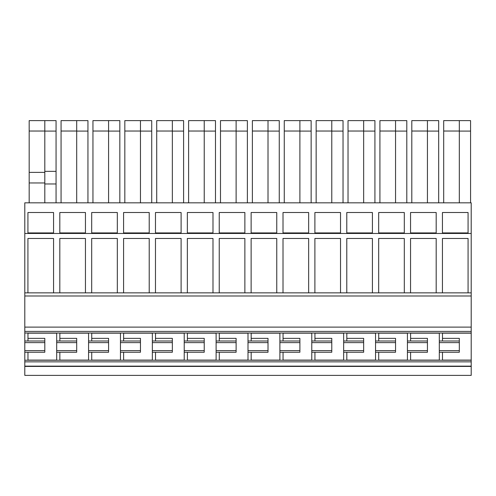 <?xml version="1.0" encoding="UTF-8"?>
<svg xmlns="http://www.w3.org/2000/svg" width="496" height="496" viewBox="0 0 496 496"><rect width="100%" height="100%" fill="white"/><g stroke="black" fill="none" stroke-linecap="round" stroke-linejoin="round"><path stroke-width="0.74" d="M442.482 341L442.482 333.027M410.595 341L410.595 333.027M378.708 341L378.708 333.027M59.849 341L59.849 333.027M91.735 360.226L91.735 352.253M123.622 360.226L123.622 352.253M155.508 360.226L155.508 352.253M187.395 360.226L187.395 352.253M219.282 360.226L219.282 352.253M251.168 360.226L251.168 352.253M283.049 360.226L283.049 352.253M314.935 360.226L314.935 352.253M346.822 360.226L346.822 352.253M27.968 360.226L27.968 352.253M59.849 338.365L76.694 338.365L76.694 352.253L56.687 352.253L56.687 360.226L56.687 350.629L76.694 350.629M76.694 341L56.687 341L56.687 350.629M76.694 342.624L56.687 342.624M91.735 338.365L108.581 338.365L108.581 352.253L88.573 352.253L88.573 360.102L59.849 360.102M108.581 350.629L88.573 350.629L88.573 360.102M44.807 183.973L56.06 183.973L56.06 202.827L44.807 202.827L44.807 120.615L29.177 120.615L29.177 131.031L44.807 131.031M44.807 120.615L56.06 120.615L56.06 183.973M29.177 202.827L29.177 182.962L44.807 182.962M29.177 131.031L29.177 182.962M76.694 202.827L76.694 131.087L87.947 131.087L87.947 202.827L76.694 202.827M76.694 131.087L76.694 120.615L87.947 120.615L87.947 131.087M61.064 202.827L61.064 120.615L76.694 120.615M61.064 131.031L76.694 131.031M108.581 202.827L108.581 131.087L119.834 131.087L119.834 202.827L108.581 202.827M108.581 131.087L108.581 120.615L119.834 120.615L119.834 131.087M92.95 202.827L92.95 120.615L108.581 120.615M92.95 131.031L108.581 131.031M140.461 202.827L140.461 131.087L151.72 131.087L151.72 202.827L140.461 202.827M140.461 131.087L140.461 120.615L151.72 120.615L151.72 131.087M124.831 202.827L124.831 120.615L140.461 120.615M124.831 131.031L140.461 131.031M172.348 202.827L172.348 131.087L183.601 131.087L183.601 202.827L172.348 202.827M172.348 131.087L172.348 120.615L183.601 120.615L183.601 131.087M156.717 202.827L156.717 120.615L172.348 120.615M156.717 131.031L172.348 131.031M204.234 202.827L204.234 131.087L215.487 131.087L215.487 202.827L204.234 202.827M204.234 131.087L204.234 120.615L215.487 120.615L215.487 131.087M188.604 202.827L188.604 120.615L204.234 120.615M188.604 131.031L204.234 131.031M236.121 202.827L236.121 131.087L247.374 131.087L247.374 202.827L236.121 202.827M236.121 131.087L236.121 120.615L247.374 120.615L247.374 131.087M220.491 202.827L220.491 120.615L236.121 120.615M220.491 131.031L236.121 131.031M268.007 202.827L268.007 131.087L279.26 131.087L279.26 202.827L268.007 202.827M268.007 131.087L268.007 120.615L279.26 120.615L279.26 131.087M252.377 202.827L252.377 120.615L268.007 120.615M252.377 131.031L268.007 131.031M299.894 202.827L299.894 131.087L311.147 131.087L311.147 202.827L299.894 202.827M299.894 131.087L299.894 120.615L311.147 120.615L311.147 131.087M284.264 202.827L284.264 120.615L299.894 120.615M284.264 131.031L299.894 131.031M331.781 202.827L331.781 131.087L343.034 131.087L343.034 202.827L331.781 202.827M331.781 131.087L331.781 120.615L343.034 120.615L343.034 131.087M316.15 202.827L316.15 120.615L331.781 120.615M316.15 131.031L331.781 131.031M363.661 202.827L363.661 131.087L374.92 131.087L374.92 202.827L363.661 202.827M363.661 131.087L363.661 120.615L374.92 120.615L374.92 131.087M348.031 202.827L348.031 120.615L363.661 120.615M348.031 131.031L363.661 131.031M395.548 202.827L395.548 131.087L406.801 131.087L406.801 202.827L395.548 202.827M395.548 131.087L395.548 120.615L406.801 120.615L406.801 131.087M379.917 202.827L379.917 120.615L395.548 120.615M379.917 131.031L395.548 131.031M427.434 202.827L427.434 131.087L438.687 131.087L438.687 202.827L427.434 202.827M427.434 131.087L427.434 120.615L438.687 120.615L438.687 131.087M411.804 202.827L411.804 120.615L427.434 120.615M411.804 131.031L427.434 131.031M459.321 202.827L459.321 131.087L470.574 131.087L470.574 202.827L459.321 202.827M459.321 131.087L459.321 120.615L470.574 120.615L470.574 131.087M443.691 202.827L443.691 120.615L459.321 120.615M443.691 131.031L459.321 131.031M56.06 171.356L44.807 171.356M44.807 131.087L56.06 131.087M29.177 172.366L44.807 172.366M442.482 333.163L471.2 333.163L471.2 327.106L24.8 327.106L24.8 352.253L44.807 352.253L44.807 350.629L24.8 350.629M120.46 360.226L120.46 352.253L140.461 352.253L140.461 350.629L120.46 350.629L120.46 360.226M152.34 360.226L152.34 352.253L172.348 352.253L172.348 350.629L152.34 350.629L152.34 360.226M184.227 360.226L184.227 352.253L204.234 352.253L204.234 350.629L184.227 350.629L184.227 360.226M216.113 360.226L216.113 352.253L236.121 352.253L236.121 350.629L216.113 350.629L216.113 360.226M248 360.226L248 352.253L268.007 352.253L268.007 350.629L248 350.629L248 360.226M279.887 360.226L279.887 352.253L299.894 352.253L299.894 350.629L279.887 350.629L279.887 360.226M311.773 360.226L311.773 352.253L331.781 352.253L331.781 350.629L311.773 350.629L311.773 360.226M343.66 360.226L343.66 352.253L363.661 352.253L363.661 350.629L343.66 350.629L343.66 360.226M375.54 360.226L375.54 352.253L395.548 352.253L395.548 350.629L375.54 350.629L375.54 360.226M407.427 360.226L407.427 352.253L427.434 352.253L427.434 350.629L407.427 350.629L407.427 360.226M471.2 361.851L24.8 361.851L24.8 375.385L471.2 375.385L471.2 333.163M427.434 350.629L427.434 338.365L410.595 338.365M395.548 350.629L395.548 338.365L378.708 338.365M363.661 350.629L363.661 338.365L346.822 338.365M331.781 350.629L331.781 338.365L314.935 338.365M299.894 350.629L299.894 338.365L283.049 338.365M268.007 350.629L268.007 338.365L251.168 338.365M236.121 350.629L236.121 338.365L219.282 338.365M204.234 350.629L204.234 338.365L187.395 338.365M172.348 350.629L172.348 338.365L155.508 338.365M140.461 350.629L140.461 338.365L123.622 338.365M44.807 350.629L44.807 338.365L27.968 338.365M459.321 350.629L439.313 350.629L439.313 352.253L459.321 352.253L459.321 338.365L442.482 338.365M427.434 341L407.427 341L407.427 350.629M427.434 342.624L407.427 342.624M395.548 341L375.54 341L375.54 350.629M395.548 342.624L375.54 342.624M363.661 341L343.66 341L343.66 350.629M363.661 342.624L343.66 342.624M331.781 341L311.773 341L311.773 350.629M331.781 342.624L311.773 342.624M299.894 341L279.887 341L279.887 350.629M299.894 342.624L279.887 342.624M268.007 341L248 341L248 350.629M268.007 342.624L248 342.624M236.121 341L216.113 341L216.113 350.629M236.121 342.624L216.113 342.624M204.234 341L184.227 341L184.227 350.629M204.234 342.624L184.227 342.624M172.348 341L152.34 341L152.34 350.629M172.348 342.624L152.34 342.624M140.461 341L120.46 341L120.46 350.629M140.461 342.624L120.46 342.624M108.581 341L88.573 341L88.573 350.629M108.581 342.624L88.573 342.624M44.807 341L24.8 341M44.807 342.624L24.8 342.624M459.321 341L439.313 341L439.313 350.629M459.321 342.624L439.313 342.624M27.968 341L27.968 333.027M346.822 341L346.822 333.027M314.935 341L314.935 333.027M283.049 341L283.049 333.027M251.168 341L251.168 333.027M219.282 341L219.282 333.027M187.395 341L187.395 333.027M155.508 341L155.508 333.027M123.622 341L123.622 333.027M91.735 341L91.735 333.027M59.849 360.226L59.849 352.253M378.708 360.226L378.708 352.253M410.595 360.226L410.595 352.253M442.482 360.226L442.482 352.253M471.2 360.226L24.8 360.226L24.8 352.253L24.8 361.851M471.2 327.106L24.8 327.106M24.8 326.821L24.8 202.827L471.2 202.827L471.2 233.461L24.8 233.461M343.66 341L343.66 333.027M311.773 341L311.773 333.027M279.887 341L279.887 333.027M248 341L248 333.027M216.113 341L216.113 333.027M184.227 341L184.227 333.027M152.34 341L152.34 333.027M120.46 341L120.46 333.027M88.573 341L88.573 333.027M56.687 341L56.687 333.027M375.54 341L375.54 333.027M407.427 341L407.427 333.027M439.313 360.226L439.313 352.253M439.313 341L439.313 333.027M468.075 238.464L442.438 238.464L468.075 238.464L468.075 292.863L471.2 292.863L471.2 233.461M442.438 238.464L442.438 292.863L468.075 292.863M59.811 232.928L85.448 232.928L85.448 212.517L59.811 212.517L59.811 232.928M117.329 238.464L91.698 238.464L117.329 238.464L117.329 292.863L442.438 292.863M91.698 238.464L91.698 292.863L117.329 292.863M91.698 232.928L117.329 232.928L117.329 212.517L91.698 212.517L91.698 232.928M436.189 238.464L410.552 238.464L436.189 238.464L436.189 292.863M410.552 238.464L410.552 292.863M123.585 232.928L149.215 232.928L149.215 212.517L123.585 212.517L123.585 232.928M212.989 238.464L187.352 238.464L212.989 238.464L212.989 292.863M187.352 238.464L187.352 292.863M155.471 232.928L181.102 232.928L181.102 212.517L155.471 212.517L155.471 232.928M404.302 238.464L378.671 238.464L404.302 238.464L404.302 292.863M378.671 238.464L378.671 292.863M187.352 232.928L212.989 232.928L212.989 212.517L187.352 212.517L187.352 232.928M53.562 238.464L27.925 238.464L53.562 238.464L53.562 292.863L91.698 292.863M27.925 238.464L27.925 292.863L53.562 292.863M219.238 232.928L244.875 232.928L244.875 212.517L219.238 212.517L219.238 232.928M372.415 238.464L346.785 238.464L372.415 238.464L372.415 292.863M346.785 238.464L346.785 292.863M251.125 232.928L276.762 232.928L276.762 212.517L251.125 212.517L251.125 232.928M181.102 238.464L155.471 238.464L181.102 238.464L181.102 292.863M155.471 238.464L155.471 292.863M283.011 232.928L308.648 232.928L308.648 212.517L283.011 212.517L283.011 232.928M340.529 238.464L314.898 238.464L340.529 238.464L340.529 292.863M314.898 238.464L314.898 292.863M314.898 232.928L340.529 232.928L340.529 212.517L314.898 212.517L314.898 232.928M85.448 238.464L59.811 238.464L85.448 238.464L85.448 292.863M59.811 238.464L59.811 292.863M346.785 232.928L372.415 232.928L372.415 212.517L346.785 212.517L346.785 232.928M308.648 238.464L283.011 238.464L308.648 238.464L308.648 292.863M283.011 238.464L283.011 292.863M378.671 232.928L404.302 232.928L404.302 212.517L378.671 212.517L378.671 232.928M149.215 238.464L123.585 238.464L149.215 238.464L149.215 292.863M123.585 238.464L123.585 292.863M410.552 232.928L436.189 232.928L436.189 212.517L410.552 212.517L410.552 232.928M276.762 238.464L251.125 238.464L276.762 238.464L276.762 292.863M251.125 238.464L251.125 292.863M442.438 232.928L468.075 232.928L468.075 212.517L442.438 212.517L442.438 232.928M244.875 238.464L219.238 238.464L244.875 238.464L244.875 292.863M219.238 238.464L219.238 292.863M27.925 232.928L53.562 232.928L53.562 212.517L27.925 212.517L27.925 232.928M24.8 292.863L27.925 292.863M471.2 331.402L24.8 331.402M471.2 326.821L471.2 295.988L24.8 295.988M471.2 295.988L471.2 292.863M471.2 366.432L24.8 366.432M471.2 366.147L24.8 366.147M471.2 333.027L24.8 333.027M88.573 333.163L59.855 333.163M410.595 333.163L439.313 333.163M378.708 333.163L407.427 333.163M346.822 333.163L375.54 333.163M314.935 333.163L343.66 333.163M283.049 333.163L311.773 333.163M251.168 333.163L279.887 333.163M219.282 333.163L248 333.163M187.395 333.163L216.113 333.163M155.508 333.163L184.227 333.163M123.622 333.163L152.34 333.163M91.735 333.163L120.46 333.163M27.968 333.163L56.687 333.163M91.735 360.102L120.46 360.102M123.622 360.102L152.34 360.102M155.508 360.102L184.227 360.102M187.395 360.102L216.113 360.102M219.282 360.102L248 360.102M251.168 360.102L279.887 360.102M283.049 360.102L311.773 360.102M314.935 360.102L343.66 360.102M346.822 360.102L375.54 360.102M378.708 360.102L407.427 360.102M410.595 360.102L439.313 360.102M442.482 360.102L471.2 360.102M27.968 360.102L56.687 360.102"/></g></svg>
